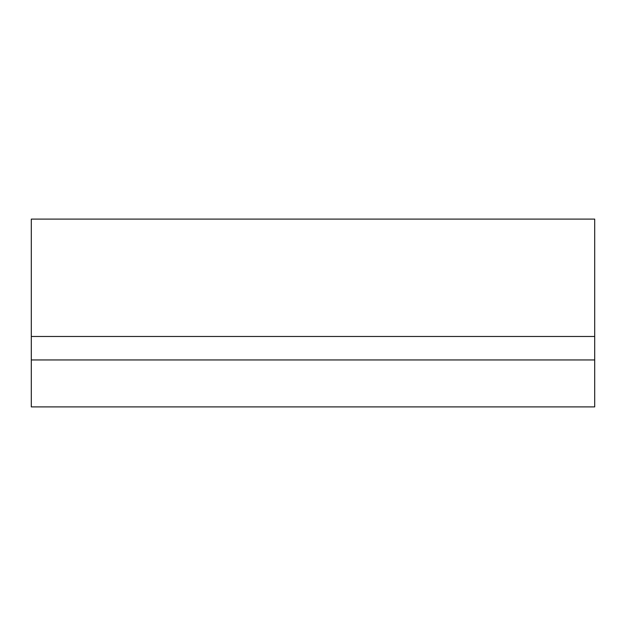 <?xml version="1.0" encoding="UTF-8"?>
<svg xmlns="http://www.w3.org/2000/svg" width="626" height="626" viewBox="0 0 626 626"><rect width="100%" height="100%" fill="white"/><g stroke="black" fill="none" stroke-linecap="round" stroke-linejoin="round"><path stroke-width="0.94" d="M31.3 359.95L31.3 219.1L594.7 219.1L594.7 359.95L31.3 359.95L31.3 406.9L594.7 406.9L594.7 359.95M31.3 336.475L594.7 336.475"/></g></svg>
